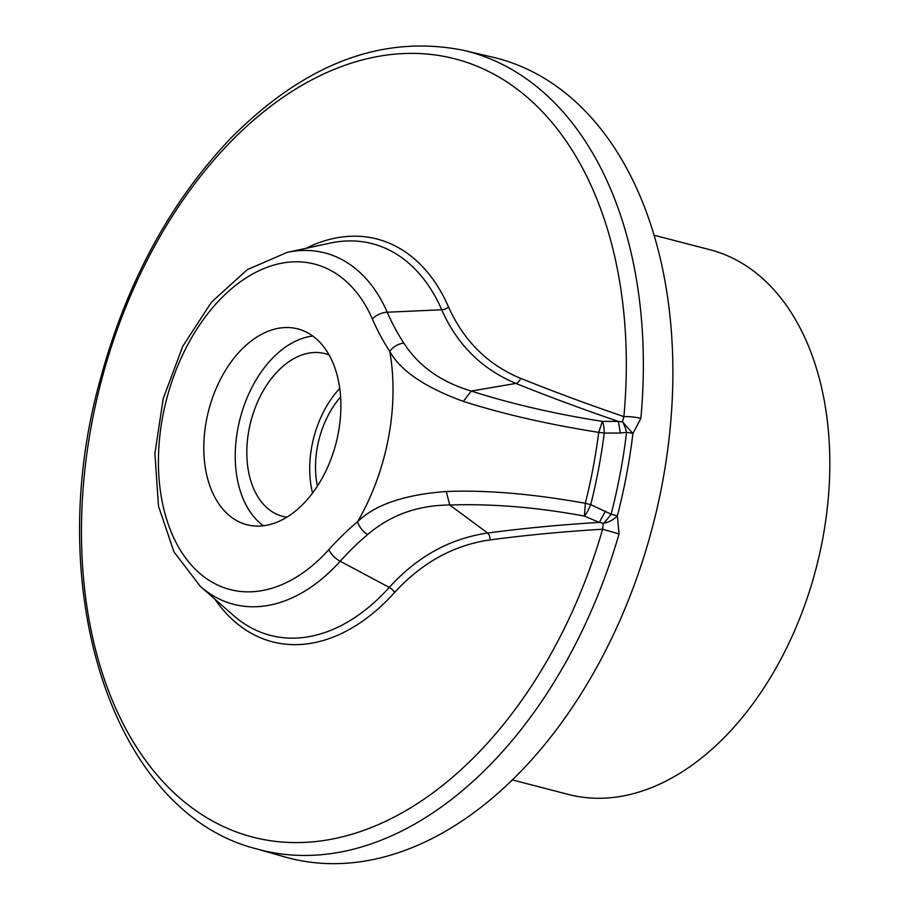 <?xml version="1.0" encoding="UTF-8"?>
<svg xmlns="http://www.w3.org/2000/svg" width="909" height="909" viewBox="0 0 909 909"><rect width="100%" height="100%" fill="white"/><g stroke="black" fill="none" stroke-linecap="round" stroke-linejoin="round"><path stroke-width="1.36" d="M512.494 779.945L568.375 794.455A281.404 182.936 -75.4 0 0 822.543 539.707A281.404 182.936 -75.4 0 0 709.872 249.714L653.991 235.204M619.029 533.935A412.516 268.178 104.6 0 1 256.258 848.801L285.108 857.005A413.209 268.621 -75.4 0 0 662.195 483.997A413.209 268.621 -75.4 0 0 492.848 57.222L463.647 50.347A412.516 268.178 104.6 0 1 640.868 418.367L632.914 433.548A412.379 268.075 104.6 0 1 627.153 471.487A412.379 268.075 104.6 0 1 626.54 474.828A412.379 268.075 104.6 0 1 617.37 515.835L619.029 533.935L602.61 529.231A402.028 261.349 104.6 0 1 260.894 839.007A402.028 261.349 104.6 0 1 91.866 422.821A402.028 261.349 104.6 0 1 92.275 420.64A402.028 261.349 104.6 0 1 410.084 53.381A402.028 261.349 104.6 0 1 623.892 416.606L622.483 421.89L632.914 433.548A14.249 2.204 6.8 0 0 626.585 432.309L620.313 433.048L618.393 421.435L602.337 421.39C554.683 413.902 511.006 403.789 471.294 391.052C441.024 382.03 418.538 366.054 403.835 343.102A281.563 183.039 -75.4 0 1 387.234 312.207L441.74 309.787C457.159 344.647 481.872 369.19 515.892 383.428L471.294 391.052L463.306 401.369C424.867 387.314 400.358 370.645 389.756 351.363A178.107 115.784 104.6 0 1 357.567 521.743A294.948 191.742 -75.4 0 0 328.797 549.661A168.131 109.296 104.6 0 1 173.392 537.026A168.131 109.296 104.6 0 1 215.91 303.97A168.131 109.296 104.6 0 1 372.372 319.002A14.249 8.34 -23.6 0 1 387.234 312.207A181.516 118 104.6 0 0 287.051 252.418L330.047 243.123A202.355 131.544 -75.4 0 1 441.74 309.787A7.124 4.17 156.4 0 0 448.535 307.003A208.081 135.271 -75.4 0 0 305.913 248.339M446.274 491.519L449.75 505.018C417.754 505.222 390.381 515.073 367.645 534.583A14.249 7.999 -130 0 1 357.567 521.743C375.031 504.654 404.596 494.587 446.274 491.519C486.065 489.894 532.413 493.814 585.305 503.291L590.725 504.654L611.109 514.21L617.37 515.835A14.249 7.352 -32.4 0 1 603.326 523.311L602.61 529.231A1379.851 658.707 17.3 0 0 490.178 539.889C453.921 545.025 422.06 562.546 394.597 592.463A7.124 3.375 41.9 0 0 389.279 587.396C417.095 556.694 449.875 538.571 487.622 533.026A7.124 4.352 -97.5 0 1 490.178 539.889M463.306 401.369C503.075 414.061 548.207 424.401 598.713 432.377A14.249 2.102 7.2 0 1 604.246 433.07L620.313 433.048M605.576 511.04L599.315 522.402A1386.293 661.786 -162.7 0 0 487.622 533.026L449.75 505.018C492.144 503.586 537.037 507.279 584.442 516.096L585.305 503.291A395.54 257.133 104.6 0 0 598.713 432.377L602.337 421.39A14.249 3 -89.8 0 1 604.246 433.07L604.246 433.07A399.221 259.531 104.6 0 1 598.576 468.964A399.221 259.531 104.6 0 1 590.725 504.654A14.249 2.557 -67 0 1 584.442 516.096L599.315 522.402L603.326 523.311A14.249 2.42 126.4 0 0 611.109 514.21A410.47 266.837 -75.4 0 0 620.233 473.396A410.47 266.837 -75.4 0 0 620.858 470.067A410.47 266.837 -75.4 0 0 626.585 432.309L626.585 432.309A14.249 3.341 76.7 0 0 622.483 421.89L618.393 421.435A1386.293 464.329 4.6 0 1 515.892 383.428A7.124 4.579 -68.1 0 0 520.698 378.371C487.963 364.85 463.908 341.057 448.535 307.003M640.868 418.367A14.249 2.647 -174.7 0 0 623.892 416.606A1379.851 462.17 -175.4 0 1 520.698 378.371M206.411 420.481A101.16 65.766 -75.4 0 0 246.918 524.732A101.16 65.766 -75.4 0 0 338.284 433.15A101.16 65.766 -75.4 0 0 297.788 328.899A101.16 65.766 -75.4 0 0 206.411 420.481M263.417 525.788A101.16 65.766 104.6 0 1 237.851 428.65A101.16 65.766 104.6 0 1 312.719 336.023M329.081 354.976A84.071 54.654 -75.4 0 0 324.922 353.624A84.071 54.654 -75.4 0 0 248.986 429.718A84.071 54.654 -75.4 0 0 282.654 516.346A84.071 54.654 -75.4 0 0 286.949 517.187M312.56 493.121A84.071 54.654 104.6 0 1 311.867 446.046A84.071 54.654 104.6 0 1 339.739 388.473M340.602 396.938A75.515 49.097 -75.4 0 0 317.434 446.592A75.515 49.097 -75.4 0 0 317.434 486.133M256.258 848.801L256.258 848.801C112.58 812.51 41.905 589.771 99.82 381.189C125.942 283.835 169.392 203.059 230.193 138.85C304.617 63.596 382.439 34.099 463.647 50.347M372.372 319.002A294.948 191.742 -75.4 0 0 389.756 351.363A14.249 9.329 -33.3 0 1 403.835 343.102M328.797 549.661A14.249 6.738 41.9 0 0 340.182 561.239L389.279 587.396A202.355 131.544 -75.4 0 1 233.352 615.37L200.31 586.328A181.516 118 104.6 0 0 340.182 561.239A281.563 183.039 -75.4 0 1 367.645 534.583M214.819 599.076A208.081 135.271 -75.4 0 0 394.597 592.463M287.051 252.418L247.225 269.7L211.502 302.118L182.698 346.42L163.245 398.483L154.905 453.421L158.496 506.143L173.937 551.854L200.31 586.328"/></g></svg>
